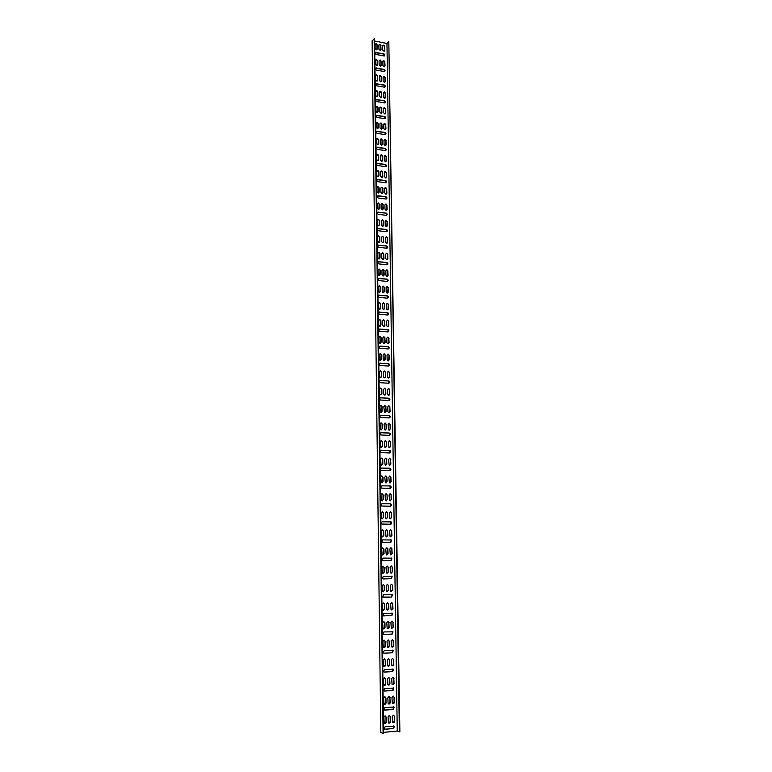 <?xml version="1.0" encoding="UTF-8"?>
<svg xmlns="http://www.w3.org/2000/svg" width="772" height="772" viewBox="0 0 772 772"><rect width="100%" height="100%" fill="white"/><g stroke="black" fill="none" stroke-linecap="round" stroke-linejoin="round"><path stroke-width="1.16" d="M388.76 723.055L390.227 721.627L390.159 716.657L389.503 715.519M390.391 716.734L389.204 715.509L388.055 716.947L388.403 722.756C389.445 723.461 390.13 723.113 390.458 721.704L390.159 716.657M388.538 703.967L389.966 702.549L389.889 697.608L389.204 696.46M390.121 697.685L388.943 696.45L387.795 697.878L388.152 703.668C389.194 704.353 389.87 704.006 390.188 702.626L389.889 697.608M388.316 684.996L389.696 683.587L389.628 678.675L388.895 677.507M389.86 678.733L388.673 677.498L387.534 678.906L387.901 684.687C388.943 685.362 389.609 685.015 389.928 683.654L389.628 678.675M388.094 666.12L389.435 664.731L389.368 659.848L388.596 658.661M389.59 659.896L388.412 658.661L387.274 660.05L387.66 665.811C388.692 666.468 389.358 666.12 389.657 664.788L389.368 659.848M387.882 647.351L389.175 645.981L389.107 641.117L388.297 639.92M389.329 641.165L388.162 639.92L387.023 641.3L387.419 647.052C388.441 647.679 389.107 647.341 389.397 646.029L389.107 641.117M387.669 628.688L388.914 627.327L388.847 622.502L387.988 621.286M389.069 622.531L387.901 621.286L386.762 622.647L387.177 628.389C388.2 629.006 388.856 628.659 389.136 627.366L388.847 622.502M387.457 610.131L388.654 608.79L388.586 603.984L387.689 602.758M388.808 604.013L387.64 602.758L386.511 604.1L386.936 609.832L388.876 608.818L388.586 603.984M387.245 591.67L388.393 590.348L388.326 585.572L387.39 584.336L386.261 585.659L386.328 590.445L386.704 591.381L388.625 590.368L388.557 585.581L387.39 584.336M387.042 573.316L388.142 572.004L388.075 567.256L387.09 566.021M388.297 567.266L387.139 566.011L386.01 567.323L386.473 573.027L388.364 572.013L388.075 567.256M386.83 555.058L387.882 553.765L387.814 549.046L386.791 547.802M388.046 549.046L386.888 547.792L385.759 549.085L386.241 554.779L388.104 553.775L387.814 549.046M386.627 536.907L387.631 535.633L387.563 530.933L386.502 529.679M387.785 530.924L386.637 529.669L385.517 530.953L386.019 536.636L387.853 535.623L387.563 530.933M386.425 518.842L387.38 517.597L387.312 512.917L386.203 511.662M387.534 512.907L386.386 511.653L385.267 512.907L385.788 518.591L387.602 517.578L387.312 512.917M386.222 500.883L387.129 499.658L387.062 495.006L385.913 493.752M387.283 494.987L386.135 493.723L385.025 494.977L385.566 500.642L387.351 499.638L387.062 495.006M386.019 483.021L386.878 481.815L386.811 477.192L385.672 475.938M387.033 477.164L385.894 475.899L384.774 477.135L385.344 482.799L387.1 481.786L386.811 477.192M385.817 465.255L386.627 464.068L386.569 459.475L385.421 458.211M386.791 459.437L385.643 458.172L384.533 459.388L385.132 465.043L386.849 464.04L386.569 459.475M385.614 447.577L386.386 446.428L386.318 441.854L385.18 440.59M386.54 441.806L385.402 440.542L384.292 441.738L384.919 447.393L386.608 446.38L386.318 441.854M385.411 430.004L386.135 428.875L386.077 424.33L384.938 423.066M386.299 424.272L385.16 423.008L384.051 424.195L384.707 429.84L386.357 428.827L386.077 424.33M385.209 412.518L385.894 411.418L385.836 406.892L384.697 405.628M386.048 406.834L384.919 405.57L383.819 406.738L384.495 412.373L386.116 411.36L385.836 406.892M385.016 395.129L385.653 394.058L385.595 389.561L384.456 388.287M385.807 389.484L384.678 388.219L383.578 389.377L383.645 393.884L384.292 395.003L385.875 393.99L385.595 389.561M384.813 377.836L385.411 376.784L385.353 372.316L384.224 371.042M385.566 372.239L384.437 370.965L383.346 372.104L383.404 376.591L384.089 377.73L385.633 376.717L385.353 372.316M384.61 360.63L385.112 355.159L383.983 353.894M385.325 355.072L384.205 353.808L383.105 354.927L383.173 359.385L383.887 360.543L385.392 359.53L385.112 355.159M384.408 343.521L384.871 338.097L383.752 336.833M385.083 338.011L383.964 336.737L382.873 337.846L382.941 342.276L383.684 343.453L385.151 342.44L384.871 338.097M384.195 326.498L384.639 321.133L383.52 319.859M384.852 321.036L383.732 319.762L382.642 320.853L382.7 325.263L383.491 326.459L384.91 325.437L384.639 321.133M383.993 309.562L384.398 304.255L383.288 302.981M384.61 304.149L383.501 302.875L382.41 303.956L382.478 308.337L383.298 309.543L384.678 308.53L384.398 304.255M383.79 292.723L384.166 287.464L383.057 286.19M384.379 287.348L383.269 286.074L382.188 287.145L382.246 291.507L383.105 292.723L384.437 291.71L384.166 287.464M383.587 275.971L383.935 270.76L382.825 269.486M384.147 270.644L383.037 269.36L381.957 270.422L382.015 274.755L382.912 275.99L384.205 274.977L383.935 270.76M383.385 259.305L383.703 254.152L382.594 252.869M383.916 254.017L382.806 252.743L381.725 253.785L381.783 258.099L382.729 259.344L383.973 258.33L383.703 254.152M383.173 242.736L383.472 237.622L382.362 236.348M383.684 237.486L382.574 236.203L381.503 237.236L381.561 241.53L382.545 242.784L383.742 241.781L383.472 237.622M382.97 226.244L383.24 221.188L382.14 219.904M383.452 221.043L382.352 219.759L381.281 220.773L381.339 225.048L382.362 226.312L383.51 225.308L383.24 221.188M382.767 209.849L383.008 204.831L381.908 203.547M383.221 204.686L382.14 203.403L381.05 204.397L381.107 208.652L382.179 209.926L383.279 208.932L383.008 204.831M382.555 193.531L382.787 188.561L381.107 187.384M382.989 188.407L381.899 187.123L380.828 188.117L380.885 192.344L381.995 193.627L383.047 192.633L382.787 188.561M382.352 177.299L382.555 172.378L380.866 171.201M382.767 172.224L381.677 170.93L380.615 171.905L380.664 176.112L381.812 177.406L382.825 176.421L382.555 172.378M382.14 161.155L382.333 156.282L380.635 155.104M382.536 156.118L381.455 154.825L380.393 155.79L380.451 159.978L381.629 161.271L382.603 160.296L382.333 156.282M381.937 145.097L382.111 140.272L380.393 139.095M382.314 140.089L381.233 138.806L380.171 139.751L380.229 143.92L381.455 145.213L382.372 144.248L382.111 140.272M381.725 129.117L381.889 124.34L380.162 123.163M382.092 124.157L381.011 122.864L379.949 123.8L380.007 127.94L381.272 129.242L382.15 128.287L381.889 124.34M381.522 113.223L381.667 108.485L379.93 107.318M381.87 108.302L380.789 107.009L379.737 107.935L379.795 112.046L381.098 113.349L381.928 112.413L381.667 108.485M381.32 97.407L381.445 92.717L379.699 91.55M381.648 92.524L380.567 91.231L379.525 92.138L379.573 96.239L380.914 97.542L381.706 96.616L381.445 92.717M381.107 81.678L381.223 77.026L380.152 75.733L379.477 75.868M381.426 76.824L380.355 75.531L379.303 76.438L379.361 80.51L380.731 81.813L381.484 80.896L381.223 77.026M380.905 66.025L381.011 61.422L379.93 60.129L379.245 60.255M381.214 61.21L380.142 59.917L379.091 60.805L379.148 64.858L380.557 66.16L381.272 65.263L381.011 61.422M385.334 715.895L385.981 717.034L386.048 722.013L384.572 723.441M385.025 715.876L386.212 717.111L386.28 722.1C385.942 723.509 385.257 723.856 384.205 723.142L383.867 717.323L385.025 715.876M385.035 696.807L385.73 697.956L385.797 702.906L384.36 704.325M384.774 696.788L385.961 698.023L386.019 702.983C385.701 704.363 385.016 704.711 383.973 704.016L383.616 698.216L384.774 696.788M384.745 677.816L385.479 678.984L385.546 683.905L384.147 685.314M384.524 677.806L385.701 679.042L385.768 683.973C385.45 685.333 384.774 685.681 383.732 684.996L383.375 679.215L384.524 677.806M384.456 658.931L385.228 660.118L385.286 665.01L383.945 666.4M384.273 658.931L385.45 660.166L385.517 665.068C385.209 666.41 384.533 666.757 383.501 666.091L383.124 660.321L384.273 658.931M384.166 640.162L384.977 641.358L385.035 646.222L383.742 647.602M384.022 640.162L385.199 641.407L385.267 646.27C384.967 647.592 384.302 647.93 383.269 647.293L382.883 641.532L384.022 640.162M383.867 621.489L384.726 622.705L384.794 627.539L383.539 628.91M383.78 621.489L384.948 622.743L385.016 627.578C384.726 628.881 384.07 629.219 383.047 628.601L382.632 622.85L383.78 621.489M383.578 602.932L384.475 604.158L384.543 608.963L383.337 610.314M383.53 602.932L384.697 604.177L384.765 608.992L382.815 610.005L382.391 604.273L383.53 602.932M383.288 584.472L384.456 585.726L384.524 590.512L382.594 591.526L382.217 590.599L382.15 585.803L383.288 584.472L384.234 585.707L384.292 590.493L383.144 591.825M382.999 566.117L383.983 567.362L384.051 572.12L382.941 573.432M383.047 566.117L384.205 567.372L384.273 572.129L382.372 573.142L381.918 567.43L383.047 566.117M382.719 547.869L383.742 549.114L383.809 553.852L382.748 555.145M382.806 547.869L383.964 549.114L384.031 553.852L382.15 554.865L381.677 549.162L382.806 547.869M382.43 529.717L383.501 530.972L383.568 535.681L382.555 536.955M382.565 529.708L383.723 530.962L383.78 535.681L381.937 536.685L381.436 530.991L382.565 529.708M382.14 511.672L383.259 512.926L383.327 517.616L382.362 518.871M382.323 511.662L383.481 512.917L383.539 517.597L381.725 518.61L381.204 512.917L382.323 511.662M381.87 493.733L383.018 494.987L383.086 499.638L382.169 500.874M382.092 493.704L383.24 494.968L383.298 499.619L381.513 500.632L380.972 494.948L382.092 493.704M381.638 475.88L382.787 477.144L382.844 481.776L381.986 482.982M381.85 475.851L382.999 477.106L383.066 481.738L381.3 482.751L380.741 477.077L381.85 475.851M381.397 458.134L382.545 459.388L382.603 464.001L381.793 465.178M381.619 458.085L382.767 459.35L382.825 463.962L381.098 464.966L380.509 459.311L381.619 458.085M381.165 440.474L382.314 441.738L382.372 446.322L381.6 447.48M381.387 440.426L382.526 441.69L382.594 446.274L380.885 447.287L380.278 441.632L381.387 440.426M380.934 422.921L382.072 424.185L382.14 428.74L381.407 429.869M381.156 422.863L382.294 424.127L382.352 428.682L380.692 429.695L380.046 424.05L381.156 422.863M380.702 405.454L381.841 406.728L381.899 411.254L381.223 412.354M380.924 405.397L382.063 406.661L382.121 411.196L380.49 412.209L379.814 406.564L380.924 405.397M380.48 388.084L381.609 389.358L381.667 393.865L381.03 394.936M380.692 388.017L381.831 389.291L381.889 393.797L380.297 394.81L379.65 393.681L379.592 389.175L380.692 388.017M380.249 370.811L381.378 372.085L381.436 376.562L380.837 377.614M380.461 370.734L381.6 372.007L381.657 376.485L380.104 377.508L379.428 376.36L379.361 371.872L380.461 370.734M380.027 353.634L381.146 354.898L380.644 360.379M380.239 353.547L381.368 354.821L381.426 359.279L379.911 360.292L379.197 359.134L379.139 354.666L380.239 353.547M379.795 336.544L380.924 337.818L380.451 343.241M380.007 336.447L381.136 337.721L381.194 342.16L379.727 343.173L378.975 341.996L378.917 337.557L380.007 336.447M379.573 319.54L380.692 320.814L380.258 326.189M379.785 319.444L380.905 320.718L380.972 325.128L379.534 326.151L378.753 324.954L378.695 320.534L379.785 319.444M379.351 302.634L380.471 303.907L380.065 309.225M379.563 302.527L380.683 303.801L380.741 308.192L379.351 309.205L378.531 307.999L378.473 303.608L379.563 302.527M379.129 285.814L380.249 287.087L379.872 292.356M379.341 285.698L380.461 286.981L380.519 291.343L379.177 292.366L378.309 291.14L378.261 286.769L379.341 285.698M378.907 269.081L380.027 270.364L379.679 275.585M379.12 268.965L380.229 270.239L380.287 274.581L378.994 275.604L378.097 274.369L378.039 270.017L379.12 268.965M378.695 252.444L379.805 253.727L379.477 258.89M378.898 252.309L380.007 253.592L380.065 257.916L378.82 258.929L377.875 257.684L377.817 253.361L378.898 252.309M378.473 235.894L379.583 237.168L379.284 242.292M378.685 235.75L379.785 237.033L379.843 241.337L378.647 242.34L377.662 241.086L377.604 236.782L378.685 235.75M378.261 219.422L379.361 220.705L379.091 225.771M378.463 219.277L379.573 220.56L379.621 224.835L378.473 225.849L377.45 224.575L377.392 220.3L378.463 219.277M378.27 202.901L379.351 204.175L379.409 208.43L378.299 209.434L377.228 208.15L377.18 203.895L378.27 202.901L379.139 204.329L378.888 209.347M377.238 186.853L378.927 188.04L378.695 193M378.029 186.592L379.129 187.876L379.187 192.112L378.126 193.106L377.016 191.813L376.968 187.586L378.029 186.592M377.006 170.651L378.705 171.828L378.502 176.749M377.817 170.38L378.917 171.664L378.975 175.871L377.952 176.856L376.804 175.562L376.755 171.355L377.817 170.38M376.784 154.525L378.492 155.703L378.299 160.576M377.604 154.246L378.695 155.539L378.753 159.717L377.788 160.701L376.601 159.399L376.543 155.211L377.604 154.246M376.553 138.487L378.28 139.664L378.106 144.489M377.392 138.198L378.483 139.491L378.541 143.65L377.614 144.615L376.389 143.312L376.331 139.143L377.392 138.198M376.331 122.536L378.068 123.703L377.904 128.49M377.18 122.237L378.27 123.52L378.328 127.67L377.45 128.625L376.176 127.312L376.128 123.173L377.18 122.237M376.109 106.661L377.855 107.829L377.711 112.567M376.977 106.353L378.058 107.646L378.116 111.766L377.276 112.702L375.974 111.4L375.916 107.279L376.977 106.353M375.887 90.874L377.643 92.042L377.518 96.732M376.765 90.546L377.846 91.839L377.904 95.94L377.112 96.876L375.761 95.564L375.713 91.463L376.765 90.546M375.675 75.164L376.35 75.029L377.431 76.322L377.315 80.983M376.553 74.826L377.633 76.129L377.691 80.201L376.939 81.118L375.559 79.815L375.51 75.733L376.553 74.826M375.453 59.531L376.147 59.396L377.228 60.698L377.122 65.302M376.35 59.193L377.431 60.486L377.479 64.549L376.765 65.446L375.356 64.144L375.298 60.081L376.35 59.193M392.938 722.669L394.395 721.241L394.318 716.281L393.662 715.152M394.55 716.358L393.363 715.133L392.224 716.57L392.572 722.37C393.614 723.074 394.299 722.717 394.627 721.318L394.318 716.281M392.697 703.62L394.116 702.202L394.038 697.27L393.353 696.122M394.27 697.338L393.093 696.112L391.954 697.531L392.311 703.321C393.353 703.996 394.029 703.649 394.347 702.279L394.038 697.27M392.465 684.677L393.836 683.278L393.768 678.366L393.035 677.198M394 678.434L392.823 677.198L391.684 678.598L392.06 684.368C393.093 685.034 393.759 684.696 394.067 683.336L393.768 678.366M392.234 665.84L393.566 664.451L393.488 659.568L392.726 658.391M393.72 659.626L392.552 658.391L391.414 659.78L391.8 665.532C392.832 666.178 393.498 665.84 393.797 664.509L393.488 659.568M392.012 647.11L393.286 645.73L393.218 640.885L392.408 639.689M393.45 640.924L392.282 639.689L391.143 641.059L391.549 646.801C392.572 647.428 393.228 647.09 393.517 645.778L393.218 640.885M391.78 628.476L393.016 627.115L392.948 622.29L392.099 621.084M393.18 622.328L392.012 621.084L390.883 622.444L391.298 628.176L393.247 627.154L392.948 622.29M391.558 609.948L392.745 608.606L392.678 603.81L391.78 602.594M392.909 603.839L391.742 602.594L390.613 603.936L391.047 609.658L392.977 608.635L392.678 603.81M391.336 591.526L392.475 590.194L392.408 585.427L391.472 584.201L390.352 585.523L390.42 590.3L390.806 591.236L392.707 590.223L392.639 585.446L391.472 584.201M391.124 573.2L392.215 571.888L392.147 567.15L391.163 565.915M392.369 567.159L391.211 565.915L390.092 567.217L390.564 572.921L392.437 571.907L392.147 567.15M390.902 554.981L391.944 553.688L391.877 548.969L390.854 547.724M392.099 548.969L390.95 547.724L389.831 549.008L390.323 554.701L392.176 553.688L391.877 548.969M390.69 536.849L391.684 535.585L391.616 530.895L390.555 529.64M391.838 530.885L390.69 529.631L389.57 530.904L390.082 536.588L391.906 535.575L391.616 530.895M390.468 518.823L391.423 517.578L391.356 512.907L390.246 511.662M391.578 512.898L390.429 511.643L389.32 512.898L389.841 518.572L391.645 517.568L391.356 512.907M390.256 500.893L391.163 499.667L391.095 495.026L389.947 493.771M391.317 495.006L390.169 493.752L389.059 494.997L389.609 500.661L391.385 499.648L391.095 495.026M390.043 483.06L390.902 481.863L390.835 477.241L389.686 475.986M391.057 477.212L389.908 475.957L388.808 477.183L389.377 482.838L391.124 481.834L390.835 477.241M389.831 465.323L390.642 464.146L390.574 459.562L389.435 458.298M390.796 459.523L389.657 458.259L388.557 459.475L389.156 465.12L390.864 464.107L390.574 459.562M389.619 447.683L390.381 446.534L390.314 441.97L389.185 440.706M390.535 441.922L389.406 440.658L388.297 441.854L388.924 447.499L390.603 446.486L390.314 441.97M389.406 430.139L390.13 429.01L390.063 424.475L388.934 423.21M390.285 424.417L389.146 423.152L388.055 424.339L388.702 429.975L390.352 428.962L390.063 424.475M389.194 412.682L389.879 411.582L389.812 407.066L388.683 405.802M390.024 407.008L388.895 405.744L387.805 406.912L387.862 411.428L388.49 412.537L390.092 411.524L389.812 407.066M388.982 395.322L389.619 394.251L389.561 389.763L388.432 388.49M389.773 389.686L388.644 388.422L387.554 389.58L387.621 394.077L388.268 395.196L389.841 394.183L389.561 389.763M388.77 378.058L389.368 377.006L389.31 372.548L388.181 371.274M389.522 372.471L388.403 371.197L387.312 372.336L387.37 376.813L388.055 377.952L389.59 376.939L389.31 372.548M388.557 360.881L389.059 355.419L387.94 354.155M389.271 355.332L388.152 354.068L387.062 355.188L387.129 359.636L387.843 360.794L389.339 359.781L389.059 355.419M388.345 343.801L388.808 338.387L387.689 337.123M389.02 338.3L387.901 337.026L386.82 338.136L386.888 342.565L387.631 343.733L389.088 342.72L388.808 338.387M388.123 326.807L388.557 321.451L387.447 320.177M388.779 321.345L387.66 320.071L386.579 321.171L386.637 325.572L387.428 326.768L388.837 325.745L388.557 321.451M387.911 309.9L388.316 304.593L387.206 303.319M388.528 304.486L387.419 303.213L386.338 304.293L386.396 308.675L387.226 309.881L388.596 308.868L388.316 304.593M387.698 293.09L388.075 287.831L386.965 286.557M388.287 287.715L387.177 286.441L386.096 287.512L386.164 291.864L387.023 293.09L388.345 292.067L388.075 287.831M387.486 276.366L387.824 271.155L386.724 269.882M388.036 271.04L386.936 269.766L385.855 270.818L385.923 275.15L386.82 276.386L388.104 275.363L387.824 271.155M387.264 259.73L387.583 254.577L386.483 253.293M387.795 254.442L386.695 253.168L385.624 254.21L385.682 258.514L386.627 259.759L387.862 258.755L387.583 254.577M387.052 243.18L387.341 238.075L386.241 236.792M387.554 237.94L386.454 236.657L385.382 237.689L385.45 241.974L386.425 243.228L387.621 242.225L387.341 238.075M386.84 226.717L387.1 221.66L386.01 220.377M387.312 221.516L386.222 220.242L385.151 221.255L385.209 225.52L386.232 226.785L387.38 225.781L387.1 221.66M386.618 210.341L386.868 205.333L385.768 204.049M387.081 205.188L386 203.905L384.919 204.908L384.977 209.144L386.039 210.418L387.139 209.424L386.868 205.333M386.405 194.052L386.627 189.092L384.967 187.905M386.84 188.937L385.749 187.654L384.688 188.638L384.745 192.865L385.846 194.148L386.897 193.154L386.627 189.092M386.183 177.85L386.396 172.938L384.717 171.751M386.608 172.774L385.517 171.49L384.456 172.465L384.514 176.663L385.653 177.956L386.666 176.971L386.396 172.938M385.971 161.724L386.164 156.861L384.466 155.683M386.367 156.697L385.17 155.394L384.224 156.369L384.282 160.547L385.469 161.84L386.434 160.865L386.164 156.861M385.759 145.696L385.923 140.871L384.224 139.693M386.135 140.697L385.054 139.414L384.002 140.359L384.06 144.518L385.276 145.811L386.193 144.846L385.923 140.871M385.537 129.735L385.691 124.968L383.983 123.79M385.903 124.784L384.823 123.491L383.771 124.427L383.829 128.567L385.083 129.86L385.961 128.914L385.691 124.968M385.325 113.87L385.46 109.141L383.742 107.964M385.672 108.948L384.591 107.665L383.549 108.582L383.607 112.693L384.9 113.995L385.73 113.059L385.46 109.141M385.103 98.083L385.238 93.393L383.501 92.225M385.44 93.2L384.369 91.907L383.317 92.823L383.375 96.915L384.707 98.218L385.498 97.282L385.238 93.393M384.89 82.372L385.006 77.731L383.259 76.563M385.209 77.528L384.138 76.235L383.095 77.132L383.153 81.205L384.524 82.507L385.267 81.591L385.006 77.731M384.678 66.749L384.774 62.146L383.028 60.978M384.987 61.934L383.916 60.65L382.873 61.528L382.931 65.581L384.331 66.884L385.045 65.987L384.774 62.146M375.24 43.985L375.945 43.85L377.016 45.143L376.919 49.717M376.147 43.637L377.218 44.93L377.276 48.964L376.601 49.852L375.153 48.549L375.095 44.506L376.147 43.637M384.466 51.203L384.553 46.638L383.481 45.345L382.796 45.471M384.755 46.426L383.694 45.133L382.651 46.011L382.709 50.035L384.138 51.338L384.813 50.45L384.553 46.638M380.702 50.46L380.789 45.895L379.718 44.602L379.023 44.728M380.992 45.683L379.921 44.38L378.878 45.258L378.936 49.292L380.374 50.595L381.05 49.707L380.789 45.895M383.095 733.4L380.808 732.512L372.123 40.762L374.594 38.697L383.597 733.352L383.095 733.4L374.14 38.6M384.524 55.854L383.607 54.021L375.356 52.679M384.745 71.429L383.838 69.567L375.578 68.274M384.958 87.082L384.06 85.2L375.79 83.955M385.17 102.811L384.282 100.91L376.012 99.704M385.392 118.618L384.514 116.707L376.234 115.539M385.604 134.521L384.745 132.572L376.456 131.462M385.817 150.492L384.967 148.533L376.678 147.462M386.039 166.559L385.199 164.571L376.91 163.548M386.251 182.703L385.431 180.687L377.141 179.712M386.473 198.935L385.672 196.899L377.373 195.963M385.884 196.744L378.155 195.712C376.775 196.281 376.775 197.043 378.174 197.989L385.913 199.022C387.283 198.443 387.274 197.69 385.884 196.744L385.875 196.744M386.685 215.243L385.952 213.197L377.604 212.3M386.897 231.648L386.222 229.573L377.846 228.715M387.119 248.13L386.511 246.046L378.077 245.226M387.332 264.709L386.791 262.605L378.328 261.824M387.544 281.375L387.071 279.252L378.57 278.509M387.766 298.127L387.351 295.994L378.82 295.28M387.978 314.966L387.64 312.814L379.071 312.139M388.191 331.892L387.92 329.731L379.322 329.094M388.403 348.915L388.2 346.744L379.583 346.136M388.615 366.024L388.49 363.844L379.843 363.265M388.827 383.23L388.77 381.03L380.104 380.5M389.049 400.523L389.049 398.323L380.364 397.821M389.262 417.913L389.339 415.693L380.635 415.23M389.474 435.389L389.619 433.169L389.069 432.995L380.905 432.745M389.686 452.971L389.908 450.742L389.32 450.549L381.185 450.356M389.899 470.64L390.188 468.401L389.58 468.189L381.455 468.064M389.831 485.935L381.986 485.839C380.789 486.244 380.586 486.997 381.358 488.107L390.092 488.406L390.053 485.906L381.986 485.839M390.092 503.778L382.217 503.749C381.04 504.145 380.818 504.907 381.571 506.007L390.352 506.268L390.314 503.759L382.217 503.749M390.516 524.227L391.037 521.968L390.352 521.718L382.314 521.766M382.68 542.407L390.642 542.291L391.327 540.024L390.622 539.753M382.815 560.626L390.912 560.433L391.607 558.175L391.018 557.895M383.211 578.952L391.172 578.691L391.896 576.423L383.182 576.385L382.439 578.643L383.211 578.952L391.394 578.701L392.118 576.443L391.356 576.144M383.202 597.364L391.433 597.046L392.176 594.778L391.645 594.488L383.423 594.797L382.661 597.055L391.665 597.065L392.408 594.797L391.626 594.488M383.394 615.882L391.703 615.496L392.465 613.229L391.964 612.939M383.597 634.507L391.973 634.053L392.755 631.786L392.272 631.486M383.8 653.237L392.234 652.716L393.035 650.449L392.581 650.149M384.002 672.065L392.504 671.486L392.9 668.909M384.215 691.008L392.784 690.361L393.209 687.784M384.427 710.047L393.054 709.333L393.527 706.766M384.639 729.202L393.324 728.421L393.836 725.854M384.91 707.47L384.041 709.738L384.948 710.143L393.286 709.41L394.135 707.133L384.91 707.47M384.408 669.488L383.568 671.756L384.446 672.132L392.736 671.543L393.556 669.276L384.408 669.488M383.916 631.93L383.115 634.198L383.945 634.545L392.195 634.092L392.977 631.834L383.916 631.93M382.941 558.079L382.217 560.337L382.97 560.636L391.134 560.443L391.838 558.175L382.941 558.079M382.458 521.756C381.281 522.152 381.059 522.905 381.783 524.024L390.613 524.227C391.78 523.821 392.002 523.069 391.259 521.959L382.372 521.756M390.092 488.406C391.288 487.991 391.481 487.238 390.69 486.128L390.053 485.906M381.513 450.308C380.297 450.723 380.113 451.475 380.953 452.585L389.58 452.971C390.796 452.546 390.979 451.794 390.121 450.694L381.3 450.346M381.05 415.162C379.814 415.587 379.65 416.349 380.548 417.44L389.078 417.922C390.304 417.488 390.468 416.726 389.561 415.635L380.837 415.22M380.596 380.403C379.332 380.837 379.187 381.6 380.162 382.69L388.577 383.25C389.831 382.796 389.966 382.034 388.992 380.963L380.374 380.471M380.142 346.01C378.849 346.464 378.734 347.226 379.776 348.297L388.075 348.944C389.358 348.481 389.474 347.718 388.422 346.657L379.921 346.097M379.689 311.985C378.377 312.467 378.29 313.229 379.409 314.281L387.592 315.005C388.895 314.522 388.982 313.76 387.853 312.718L379.477 312.091M379.245 278.325C377.913 278.827 377.846 279.589 379.052 280.622L387.1 281.433C388.432 280.921 388.49 280.159 387.283 279.136L379.033 278.441M378.801 245.013C377.45 245.544 377.411 246.307 378.695 247.31L386.627 248.208C387.969 247.677 387.998 246.915 386.724 245.921L378.598 245.149M378.367 212.059C376.997 212.618 376.987 213.381 378.348 214.346L386.145 215.33C387.515 214.77 387.515 214.008 386.154 213.053L378.164 212.203M377.942 179.451L377.894 179.442C376.553 180.04 376.582 180.793 377.971 181.719L385.71 182.8C387.052 182.211 387.023 181.459 385.643 180.532L377.73 179.606M377.508 147.172L377.383 147.162C376.138 147.799 376.186 148.552 377.547 149.421L385.334 150.608C386.579 149.98 386.531 149.228 385.18 148.359L377.305 147.346M377.093 115.231L376.881 115.221C375.723 115.887 375.8 116.64 377.122 117.46L384.958 118.753C386.106 118.087 386.029 117.344 384.717 116.514L376.89 115.424M376.668 83.627L376.379 83.608C375.317 84.302 375.424 85.045 376.697 85.827L384.581 87.207C385.643 86.522 385.537 85.788 384.263 85.007L376.466 83.82M388.818 41.553L399.877 731.769L399.375 731.817L388.818 41.553L386.955 43.473L374.623 41.012M386.955 43.473L397.262 731.026L383.587 732.358M376.263 52.332L375.896 52.332C374.912 53.046 375.047 53.77 376.292 54.513L384.195 55.989C385.18 55.285 385.054 54.551 383.819 53.808L376.06 52.544M376.466 67.936L376.138 67.936C375.115 68.64 375.231 69.374 376.495 70.127L384.388 71.564C385.411 70.86 385.296 70.136 384.041 69.364L376.263 68.148M376.881 99.385L376.63 99.376C375.52 100.061 375.607 100.804 376.91 101.605L384.765 102.937C385.875 102.261 385.788 101.528 384.495 100.717L376.678 99.578M377.305 131.163L377.132 131.153C375.925 131.8 375.993 132.552 377.334 133.402L385.141 134.637C386.347 133.99 386.28 133.247 384.948 132.398L377.093 131.346M377.72 163.268L377.633 163.259C376.34 163.876 376.379 164.629 377.759 165.526L385.527 166.665C386.811 166.057 386.772 165.305 385.411 164.407L377.518 163.432M378.589 228.493C377.218 229.033 377.199 229.795 378.521 230.789L386.386 231.725C387.737 231.175 387.756 230.413 386.434 229.438L378.377 228.637M379.023 261.621C377.682 262.142 377.633 262.905 378.869 263.918L386.859 264.777C388.2 264.256 388.248 263.493 387.004 262.48L378.811 261.747M379.467 295.107C378.145 295.599 378.068 296.361 379.226 297.403L387.341 298.175C388.654 297.683 388.731 296.911 387.563 295.879L379.255 295.222M379.911 328.949C378.618 329.422 378.512 330.184 379.592 331.246L387.833 331.931C389.127 331.458 389.223 330.696 388.133 329.634L379.699 329.046M380.364 363.158C379.091 363.602 378.955 364.365 379.969 365.445L388.326 366.053C389.59 365.6 389.715 364.828 388.702 363.757L380.152 363.245M380.818 397.734C379.573 398.169 379.419 398.931 380.355 400.021L388.827 400.533C390.072 400.099 390.217 399.336 389.271 398.255L380.606 397.802M381.281 432.687C380.056 433.102 379.882 433.864 380.75 434.964L389.329 435.398C390.555 434.974 390.719 434.211 389.841 433.121L381.069 432.735M381.754 468.025C380.548 468.43 380.345 469.193 381.156 470.293L389.831 470.64C391.037 470.225 391.23 469.463 390.41 468.363L381.532 468.054M390.352 506.268C391.529 505.853 391.742 505.1 390.979 504L390.314 503.759M382.7 539.869L381.995 542.127L382.729 542.407L390.873 542.282L391.549 540.024L382.7 539.869M383.665 613.315L382.883 615.573L383.703 615.911L391.925 615.525L392.687 613.267L383.665 613.315M384.166 650.661L383.337 652.919L384.195 653.286L392.465 652.765L393.266 650.497L384.166 650.661M384.659 688.421L383.809 690.689L384.697 691.085L393.016 690.429L393.845 688.151L384.659 688.421M385.16 726.616L384.282 728.893L385.199 729.308L393.566 728.507L394.424 726.23L385.16 726.616M399.375 731.817L397.262 731.026"/></g></svg>
